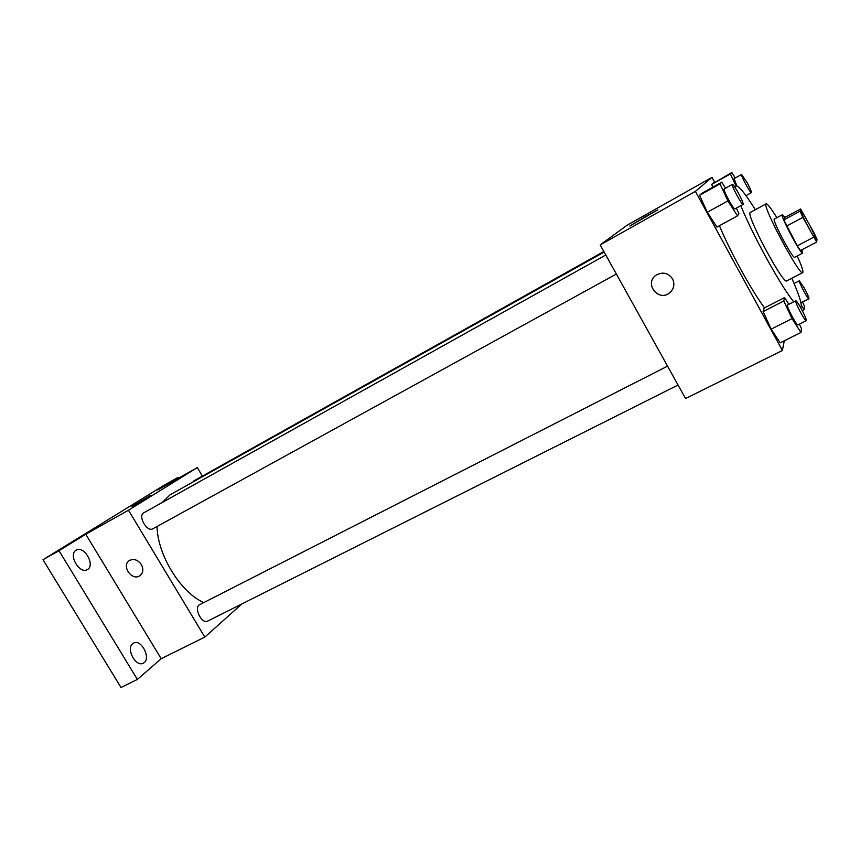<?xml version="1.0" encoding="UTF-8"?>
<svg xmlns="http://www.w3.org/2000/svg" width="860" height="860" viewBox="0 0 860 860"><rect width="100%" height="100%" fill="white"/><g stroke="black" fill="none" stroke-linecap="round" stroke-linejoin="round"><path stroke-width="1.29" d="M808.905 223.697C813.538 232.447 815.817 237.5 815.742 238.854C814.904 240.22 799.821 211.839 801.423 211.904C802.326 212.291 804.82 216.225 808.905 223.697M800.628 208.948L800.037 211.195L802.864 217.397L816.667 242.015L817 239.284L814.173 233.135L800.628 208.948L784.696 217.526L783.836 219.902L800.037 211.195M783.836 219.902L797.274 245.852L800.423 250.54L816.667 242.015M784.847 217.451L782.299 214.785C779.676 214.828 801.154 255.237 802.659 253.087L801.971 249.733M802.659 253.087L794.651 257.291C792.995 259.505 771.57 219.203 774.333 219.074L782.299 214.785M797.274 245.852L813.582 237.252M786.588 226.105L802.864 217.397M776.859 217.72C771.033 208.27 767.464 203.637 766.142 203.809C761.068 203.884 799.821 276.78 802.713 272.62L802.961 272.19C803.111 270.19 801.187 264.783 797.188 255.957M766.142 203.809L750.382 212.42C744.76 212.796 783.32 285.316 786.771 280.876L802.713 272.62M800.725 307.665L801.294 306.612C801.574 302.677 798.413 293.228 791.802 278.264M755.349 209.7C745.072 193.382 738.611 185.438 735.977 185.868L735.386 187.953M740.836 205.637C751.898 233.716 780.977 286.488 793.737 301.796M764.508 307.88C751.264 290.056 729.957 251.281 719.444 225.728M788.867 304.279L784.589 297.582L764.207 308.031L763.11 311.578L771.162 329.154L780.192 342.828L800.939 332.487L801.477 328.617L799.381 324.145M725.561 188.179L721.766 182.169L701.631 193.457L699.578 195.306L707.296 212.28L716.95 227.094L737.45 215.881L738.944 213.721L736.332 208.109M714.606 182.191L711.972 177.353L695.417 191.371L782.385 350.504L784.298 340.786M735.246 177.988L731.838 172.505L711.671 184.416L712.918 187.125L711.671 184.416L730.376 173.903L735.988 185.857L734.526 186.663M711.972 177.353L627.101 225.223L600.194 244.917L685.56 398.546L782.385 350.504M600.194 244.917L695.417 191.371M646.064 216.225L657.836 209.84L629.799 226.04L646.064 216.225M672.541 278.866C675.014 284.327 673.993 289.046 669.467 293.002C658.126 302.139 643.914 283.198 656.083 275.168C662.673 271.577 668.155 272.803 672.541 278.866C675.014 284.327 673.993 289.046 669.467 293.002C658.126 302.139 643.914 283.198 656.083 275.168M203.777 602.591C180.654 592.518 157.53 555.055 157.036 526.471M162.228 502.487L170.108 494.79L604.161 252.055M603.849 251.507L193.973 480.826L192.812 482.105M678.045 385.033L207.722 621.071C201.788 624.575 193.339 607.375 199.671 604.677L667.543 366.134M616.373 274.039L152.886 528.76C147.017 532.523 137.503 515.753 143.824 512.764L605.795 255.001M202.379 476.128L197.305 467.593L128.463 510.227L204.809 637.088L241.864 603.946M178.568 478.16L178.095 477.364L163.841 485.406L43 559.72L121.002 687.495L137.374 679.432L161.196 658.728L204.809 637.088M178.095 477.364L157.606 489.985L197.305 467.593M43 559.72L59.017 550.722L137.374 679.432M128.463 510.227L85.753 534.243L59.017 550.722M150.726 495.285L131.87 506.551L150.726 495.285M85.753 534.243L161.196 658.728M141.341 564.536C143.717 569.234 143.222 572.964 139.847 575.738C131.892 581.5 120.927 565.471 129.441 560.516C133.881 558.441 137.847 559.785 141.341 564.536M139.857 575.738L139.847 575.738C131.892 581.489 120.927 565.471 129.452 560.516M132.762 643.656L133.59 643.119C141.577 638.496 151.736 659.502 143.276 663.167C135.891 667.532 125.7 648.623 132.762 643.656M76.013 550.26L76.228 550.142C84.151 545.154 95.75 565.558 87.301 569.61C79.593 574.523 67.983 554.625 76.013 550.26M731.838 172.505L730.376 173.903M736.816 185.835L734.096 178.633L741.589 174.44L747.179 182.728C750.21 188.447 751.618 191.769 751.404 192.683C750.543 193.779 740.224 174.591 741.589 174.44M713.381 182.879L711.671 184.416M721.766 182.169L720.013 183.857L727.915 200.875L737.45 215.881M743.126 204.379L734.913 208.894C733.774 210.195 722.486 189.232 724.184 188.953L732.376 184.373C733.29 184.599 735.354 187.598 738.568 193.382C741.9 199.671 743.416 203.336 743.126 204.379C742.062 205.637 730.753 184.61 732.376 184.373M701.631 193.457L699.578 195.306L707.296 212.28L727.915 200.875M707.296 212.28L716.95 227.094M699.578 195.306L720.013 183.857M801.316 305.192L804.121 309.643L804.573 306.407L802.573 302.193M808.959 298.947C808.077 299.989 798.015 280.876 799.381 280.769L804.422 288.25C807.637 294.335 809.142 297.904 808.959 298.947L800.875 302.559M802.251 310.578L804.121 309.643M784.589 297.582L783.793 300.989L792.028 318.619L800.939 332.487M806.228 320.705L797.919 324.876C796.747 326.112 785.793 305.182 787.491 304.977L795.769 300.763C796.564 300.903 798.413 303.58 801.305 308.794C804.852 315.534 806.497 319.501 806.228 320.705C805.154 321.898 794.156 300.925 795.769 300.763M764.207 308.031L763.11 311.578L771.162 329.154L792.028 318.619M771.162 329.154L780.192 342.828M763.11 311.578L783.793 300.989M745.986 195.672L751.404 192.683M794.07 283.51L799.381 280.769"/></g></svg>
